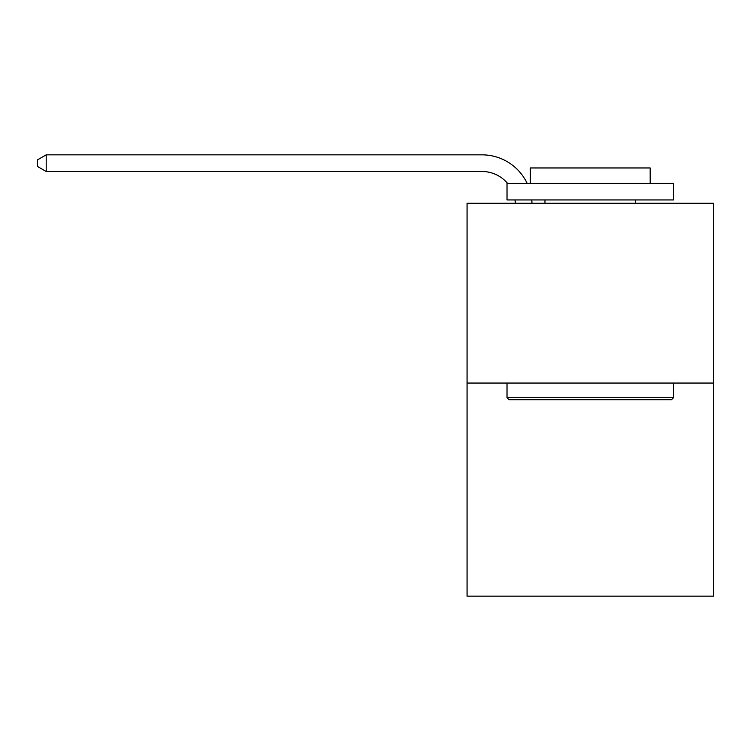 <?xml version="1.0" encoding="UTF-8"?>
<svg xmlns="http://www.w3.org/2000/svg" width="751" height="751" viewBox="0 0 751 751"><rect width="100%" height="100%" fill="white"/><g stroke="black" fill="none" stroke-linecap="round" stroke-linejoin="round"><path stroke-width="1.13" d="M713.45 383.057L713.45 203.258L467.066 203.258L467.066 596.153L713.45 596.153L713.45 383.057L467.066 383.057M515.308 203.258A33.297 33.297 0 0 0 514.989 199.935A33.297 33.297 0 0 1 515.308 203.258A33.297 33.297 0 0 0 514.989 199.935A33.297 33.297 0 0 1 515.308 203.258A33.297 33.297 0 0 0 514.989 199.935A33.297 33.297 0 0 1 515.308 203.258A33.297 33.297 0 0 0 514.989 199.935A33.297 33.297 0 0 1 515.308 203.258A33.297 33.297 0 0 0 514.989 199.935A33.297 33.297 0 0 1 515.308 203.258A33.297 33.297 0 0 0 514.989 199.935A33.297 33.297 0 0 1 515.308 203.258A33.297 33.297 0 0 0 514.989 199.935A33.297 33.297 0 0 1 515.308 203.258A33.297 33.297 0 0 0 514.989 199.935A33.297 33.297 0 0 1 515.308 203.258A33.297 33.297 0 0 0 514.989 199.935A33.297 33.297 0 0 1 515.308 203.258A33.297 33.297 0 0 0 514.989 199.935A33.297 33.297 0 0 1 515.308 203.258A33.297 33.297 0 0 0 514.989 199.935A33.297 33.297 0 0 1 515.308 203.258A33.297 33.297 0 0 0 514.989 199.935A33.297 33.297 0 0 1 515.308 203.258A33.297 33.297 0 0 0 514.989 199.935A33.297 33.297 0 0 1 515.308 203.258A33.297 33.297 0 0 0 514.989 199.935A33.297 33.297 0 0 1 515.308 203.258A33.297 33.297 0 0 0 514.989 199.935A33.297 33.297 0 0 1 515.308 203.258A33.297 33.297 0 0 0 514.989 199.935A33.297 33.297 0 0 1 515.308 203.258A33.297 33.297 0 0 0 514.989 199.935A33.297 33.297 0 0 1 515.308 203.258A33.297 33.297 0 0 0 514.989 199.935A33.297 33.297 0 0 1 515.308 203.258A33.297 33.297 0 0 0 514.989 199.935A33.297 33.297 0 0 1 515.308 203.258M482.048 171.5A33.297 33.297 0 0 1 507.46 183.282A33.297 33.297 0 0 0 482.048 171.5A33.297 33.297 0 0 1 507.46 183.282A33.297 33.297 0 0 0 482.048 171.5A33.297 33.297 0 0 1 507.46 183.282A33.297 33.297 0 0 0 482.048 171.5A33.297 33.297 0 0 1 507.46 183.282A33.297 33.297 0 0 0 482.048 171.5A33.297 33.297 0 0 1 507.46 183.282A33.297 33.297 0 0 0 482.048 171.5A33.297 33.297 0 0 1 507.46 183.282A33.297 33.297 0 0 0 482.048 171.5A33.297 33.297 0 0 1 507.46 183.282A33.297 33.297 0 0 0 482.048 171.5A33.297 33.297 0 0 1 507.46 183.282A33.297 33.297 0 0 0 482.048 171.5A33.297 33.297 0 0 1 507.46 183.282A33.297 33.297 0 0 0 482.048 171.5A33.297 33.297 0 0 1 507.46 183.282A33.297 33.297 0 0 0 482.048 171.5A33.297 33.297 0 0 1 507.46 183.282A33.297 33.297 0 0 0 482.048 171.5A33.297 33.297 0 0 1 507.46 183.282A33.297 33.297 0 0 0 482.048 171.5A33.297 33.297 0 0 1 507.46 183.282A33.297 33.297 0 0 0 482.048 171.5A33.297 33.297 0 0 1 507.46 183.282A33.297 33.297 0 0 0 482.048 171.5A33.297 33.297 0 0 1 507.46 183.282A33.297 33.297 0 0 0 482.048 171.5A33.297 33.297 0 0 1 507.46 183.282A33.297 33.297 0 0 0 482.048 171.5A33.297 33.297 0 0 1 507.46 183.282A33.297 33.297 0 0 0 482.048 171.5A33.297 33.297 0 0 1 507.46 183.282A33.297 33.297 0 0 0 482.048 171.5A33.297 33.297 0 0 1 507.46 183.282A33.297 33.297 0 0 0 482.048 171.5L46.205 171.5L37.55 166.506L37.55 159.841L46.205 154.847L482.048 154.847A49.941 49.941 0 0 1 527.118 183.282M46.205 171.5L46.205 154.847L482.048 154.847M671.497 399.71L509.018 399.71L507.019 397.711L673.497 397.711L671.497 399.71M507.019 183.282L673.497 183.282L673.497 199.935L507.019 199.935L507.019 183.282M650.188 183.282L650.188 167.971L530.328 167.971L530.328 183.282M507.019 383.057L507.019 397.711M673.497 383.057L673.497 397.711M544.973 199.935L544.973 203.258M635.534 199.935L635.534 203.258M531.755 199.935A49.941 49.941 0 0 1 531.961 203.258"/></g></svg>
